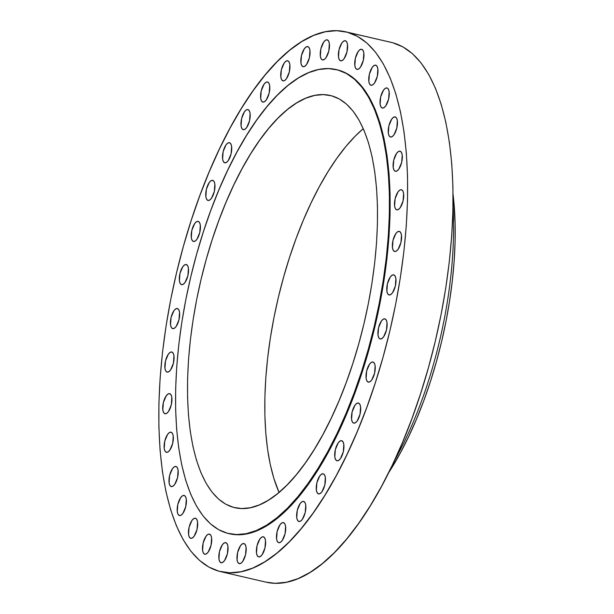 <?xml version="1.0" encoding="UTF-8"?>
<svg xmlns="http://www.w3.org/2000/svg" width="614" height="614" viewBox="0 0 614 614"><rect width="100%" height="100%" fill="white"/><g stroke="black" fill="none" stroke-linecap="round" stroke-linejoin="round"><path stroke-width="0.92" d="M207.969 200.433L209.666 200.08L211.477 198.261L214.332 191.476L214.854 184.062L214.086 181.537L212.751 180.355A10.323 4.114 103 0 1 214.347 191.399A10.323 4.114 103 0 1 208.031 200.448A10.323 4.114 103 0 1 207.969 200.433A10.323 4.114 103 0 1 206.365 189.381A10.323 4.114 103 0 1 212.69 180.339A10.323 4.114 103 0 1 212.751 180.355L211.047 180.7L209.236 182.527L206.388 189.304L205.859 196.718L206.626 199.251L207.969 200.433M224.724 162.787L226.428 162.434L228.231 160.615L231.087 153.83L231.616 146.416L230.849 143.891L229.506 142.709A10.323 4.114 103 0 1 231.11 153.753A10.323 4.114 103 0 1 224.785 162.802A10.323 4.114 103 0 1 224.724 162.787A10.323 4.114 103 0 1 223.128 151.742A10.323 4.114 103 0 1 229.444 142.694A10.323 4.114 103 0 1 229.506 142.709L227.809 143.054L225.998 144.881L223.143 151.658L222.621 159.08L223.389 161.605L224.724 162.787M243.19 129.669L244.894 129.316L246.698 127.497L249.553 120.72L250.082 113.298L249.307 110.773L247.972 109.591A10.323 4.114 103 0 1 249.568 120.636A10.323 4.114 103 0 1 243.251 129.684A10.323 4.114 103 0 1 243.19 129.669A10.323 4.114 103 0 1 241.594 118.625A10.323 4.114 103 0 1 247.91 109.576A10.323 4.114 103 0 1 247.972 109.591L246.268 109.937L244.464 111.763L241.609 118.54L241.079 125.962L241.855 128.487L243.19 129.669M262.8 102.085L264.504 101.732L266.307 99.913L269.162 93.136L269.692 85.714L268.917 83.189L267.581 82.007A10.323 4.114 103 0 1 269.178 93.052A10.323 4.114 103 0 1 262.861 102.101A10.323 4.114 103 0 1 262.8 102.085A10.323 4.114 103 0 1 261.196 91.041A10.323 4.114 103 0 1 267.52 81.992A10.323 4.114 103 0 1 267.581 82.007L265.877 82.36L264.074 84.179L261.219 90.956L260.689 98.378L261.457 100.903L262.8 102.085M282.954 80.871L284.658 80.526L286.462 78.699L289.317 71.922L289.846 64.501L289.071 61.976L287.736 60.794A10.323 4.114 103 0 1 289.332 71.838A10.323 4.114 103 0 1 283.016 80.887A10.323 4.114 103 0 1 282.954 80.871A10.323 4.114 103 0 1 281.358 69.827A10.323 4.114 103 0 1 287.674 60.778A10.323 4.114 103 0 1 287.736 60.794L286.032 61.147L284.228 62.966L281.373 69.75L280.844 77.164L281.619 79.69L282.954 80.871M303.047 66.673L304.744 66.327L306.555 64.501L309.41 57.724L309.932 50.31L309.164 47.777L307.829 46.603A10.323 4.114 103 0 1 309.425 57.647A10.323 4.114 103 0 1 303.109 66.688A10.323 4.114 103 0 1 303.047 66.673A10.323 4.114 103 0 1 301.443 55.628A10.323 4.114 103 0 1 307.767 46.587A10.323 4.114 103 0 1 307.829 46.603L306.125 46.948L304.321 48.775L301.466 55.552L300.937 62.966L301.704 65.498L303.047 66.673M322.457 59.926L324.161 59.581L325.973 57.754L328.828 50.977L329.35 43.556L328.582 41.031L327.247 39.849A10.323 4.114 103 0 1 328.843 50.893A10.323 4.114 103 0 1 322.527 59.942A10.323 4.114 103 0 1 322.457 59.926A10.323 4.114 103 0 1 320.861 48.882A10.323 4.114 103 0 1 327.178 39.833A10.323 4.114 103 0 1 327.247 39.849L325.543 40.202L323.731 42.021L320.876 48.805L320.354 56.219L321.122 58.744L322.457 59.926M340.609 60.832L342.313 60.479L344.124 58.66L346.971 51.875L347.501 44.461L346.733 41.936L345.398 40.754A10.323 4.114 103 0 1 346.994 51.799A10.323 4.114 103 0 1 340.678 60.847A10.323 4.114 103 0 1 340.609 60.832A10.323 4.114 103 0 1 339.012 49.788A10.323 4.114 103 0 1 345.329 40.739A10.323 4.114 103 0 1 345.398 40.754L343.694 41.1L341.883 42.926L339.028 49.703L338.506 57.125L339.273 59.65L340.609 60.832M356.949 69.359L358.645 69.014L360.456 67.187L363.311 60.41L363.833 52.988L363.066 50.463L361.73 49.281A10.323 4.114 103 0 1 363.327 60.325A10.323 4.114 103 0 1 357.01 69.374A10.323 4.114 103 0 1 356.949 69.359A10.323 4.114 103 0 1 355.345 58.315A10.323 4.114 103 0 1 361.669 49.266A10.323 4.114 103 0 1 361.73 49.281L360.027 49.634L358.223 51.453L355.368 58.238L354.838 65.652L355.606 68.177L356.949 69.359M370.971 85.254L372.667 84.909L374.479 83.082L377.334 76.305L377.856 68.883L377.088 66.358L375.753 65.176A10.323 4.114 103 0 1 377.349 76.22A10.323 4.114 103 0 1 371.033 85.269A10.323 4.114 103 0 1 370.971 85.254A10.323 4.114 103 0 1 369.367 74.21A10.323 4.114 103 0 1 375.691 65.161A10.323 4.114 103 0 1 375.753 65.176L374.049 65.529L372.245 67.348L369.39 74.133L368.861 81.547L369.628 84.072L370.971 85.254M382.253 108.033L383.95 107.68L385.761 105.861L388.616 99.077L389.138 91.663L388.37 89.137L387.035 87.955A10.323 4.114 103 0 1 388.631 99A10.323 4.114 103 0 1 382.315 108.049A10.323 4.114 103 0 1 382.253 108.033A10.323 4.114 103 0 1 380.649 96.989A10.323 4.114 103 0 1 386.973 87.94A10.323 4.114 103 0 1 387.035 87.955L385.331 88.301L383.527 90.128L380.672 96.905L380.143 104.326L380.91 106.851L382.253 108.033M390.45 136.999L392.154 136.653L393.958 134.827L396.813 128.05L397.342 120.636L396.575 118.103L395.232 116.921A10.323 4.114 103 0 1 396.836 127.973A10.323 4.114 103 0 1 390.512 137.014A10.323 4.114 103 0 1 390.45 136.999A10.323 4.114 103 0 1 388.854 125.954A10.323 4.114 103 0 1 395.17 116.906A10.323 4.114 103 0 1 395.232 116.921L393.536 117.274L391.724 119.093L388.869 125.878L388.347 133.292L389.115 135.817L390.45 136.999M395.324 171.275L397.028 170.93L398.831 169.103L401.686 162.326L402.216 154.912L401.441 152.379L400.105 151.205A10.323 4.114 103 0 1 401.702 162.249A10.323 4.114 103 0 1 395.385 171.298A10.323 4.114 103 0 1 395.324 171.275A10.323 4.114 103 0 1 393.72 160.231A10.323 4.114 103 0 1 400.044 151.19A10.323 4.114 103 0 1 400.105 151.205L398.402 151.551L396.598 153.377L393.743 160.154L393.213 167.568L393.981 170.101L395.324 171.275M396.713 209.827L398.417 209.481L400.221 207.655L403.076 200.878L403.605 193.456L402.838 190.931L401.495 189.749A10.323 4.114 103 0 1 403.099 200.793A10.323 4.114 103 0 1 396.774 209.842A10.323 4.114 103 0 1 396.713 209.827A10.323 4.114 103 0 1 395.117 198.782A10.323 4.114 103 0 1 401.433 189.734A10.323 4.114 103 0 1 401.495 189.749L399.791 190.102L397.987 191.921L395.132 198.706L394.602 206.12L395.378 208.645L396.713 209.827M394.587 251.471L396.283 251.126L398.095 249.299L400.95 242.522L401.472 235.108L400.704 232.576L399.369 231.394A10.323 4.114 103 0 1 400.965 242.446A10.323 4.114 103 0 1 394.649 251.487A10.323 4.114 103 0 1 394.587 251.471A10.323 4.114 103 0 1 392.983 240.427A10.323 4.114 103 0 1 399.307 231.378A10.323 4.114 103 0 1 399.369 231.394L397.665 231.747L395.853 233.566L393.006 240.35L392.476 247.764L393.244 250.289L394.587 251.471M389 294.95L390.696 294.605L392.507 292.778L395.362 286.001L395.892 278.579L395.117 276.054L393.781 274.872A10.323 4.114 103 0 1 395.378 285.917A10.323 4.114 103 0 1 389.061 294.966A10.323 4.114 103 0 1 389 294.95A10.323 4.114 103 0 1 387.396 283.906A10.323 4.114 103 0 1 393.72 274.857A10.323 4.114 103 0 1 393.781 274.872L392.077 275.226L390.274 277.044L387.419 283.829L386.889 291.243L387.657 293.768L389 294.95M380.127 338.943L381.824 338.59L383.635 336.771L386.49 329.987L387.012 322.573L386.244 320.047L384.909 318.866A10.323 4.114 103 0 1 386.505 329.91A10.323 4.114 103 0 1 380.189 338.959A10.323 4.114 103 0 1 380.127 338.943A10.323 4.114 103 0 1 378.523 327.891A10.323 4.114 103 0 1 384.848 318.85A10.323 4.114 103 0 1 384.909 318.866L383.205 319.211L381.401 321.038L378.546 327.815L378.017 335.229L378.784 337.761L380.127 338.943M368.231 382.108L369.935 381.754L371.746 379.936L374.594 373.151L375.123 365.737L374.356 363.212L373.02 362.03A10.323 4.114 103 0 1 374.617 373.074A10.323 4.114 103 0 1 368.3 382.123A10.323 4.114 103 0 1 368.231 382.108A10.323 4.114 103 0 1 366.635 371.063A10.323 4.114 103 0 1 372.951 362.014A10.323 4.114 103 0 1 373.02 362.03L371.316 362.375L369.505 364.202L366.65 370.979L366.128 378.401L366.896 380.926L368.231 382.108M353.687 423.13L355.391 422.785L357.194 420.958L360.05 414.181L360.579 406.767L359.812 404.235L358.469 403.06A10.323 4.114 103 0 1 360.073 414.105A10.323 4.114 103 0 1 353.748 423.146A10.323 4.114 103 0 1 353.687 423.13A10.323 4.114 103 0 1 352.091 412.086A10.323 4.114 103 0 1 358.407 403.037A10.323 4.114 103 0 1 358.469 403.06L356.772 403.406L354.961 405.232L352.106 412.009L351.576 419.423L352.352 421.956L353.687 423.13M336.925 460.776L338.629 460.431L340.44 458.604L343.295 451.827L343.817 444.413L343.049 441.88L341.714 440.699A10.323 4.114 103 0 1 343.31 451.75A10.323 4.114 103 0 1 336.994 460.792A10.323 4.114 103 0 1 336.925 460.776A10.323 4.114 103 0 1 335.328 449.732A10.323 4.114 103 0 1 341.645 440.683A10.323 4.114 103 0 1 341.714 440.699L340.01 441.052L338.199 442.871L335.351 449.655L334.822 457.069L335.589 459.594L336.925 460.776M318.466 493.894L320.163 493.549L321.974 491.722L324.829 484.945L325.359 477.523L324.583 474.998L323.248 473.816A10.323 4.114 103 0 1 324.844 484.86A10.323 4.114 103 0 1 318.528 493.909A10.323 4.114 103 0 1 318.466 493.894A10.323 4.114 103 0 1 316.862 482.85A10.323 4.114 103 0 1 323.187 473.801A10.323 4.114 103 0 1 323.248 473.816L321.544 474.169L319.74 475.988L316.885 482.773L316.356 490.187L317.123 492.712L318.466 493.894M298.857 521.478L300.561 521.132L302.364 519.306L305.219 512.529L305.749 505.107L304.974 502.582L303.638 501.4A10.323 4.114 103 0 1 305.235 512.444A10.323 4.114 103 0 1 298.918 521.493A10.323 4.114 103 0 1 298.857 521.478A10.323 4.114 103 0 1 297.26 510.434A10.323 4.114 103 0 1 303.577 501.385A10.323 4.114 103 0 1 303.638 501.4L301.934 501.753L300.131 503.572L297.276 510.357L296.746 517.771L297.521 520.296L298.857 521.478M278.702 542.692L280.406 542.339L282.21 540.52L285.065 533.743L285.594 526.321L284.819 523.796L283.484 522.614A10.323 4.114 103 0 1 285.08 533.658A10.323 4.114 103 0 1 278.764 542.707A10.323 4.114 103 0 1 278.702 542.692A10.323 4.114 103 0 1 277.098 531.647A10.323 4.114 103 0 1 283.422 522.598A10.323 4.114 103 0 1 283.484 522.614L281.78 522.959L279.976 524.786L277.121 531.563L276.592 538.985L277.359 541.51L278.702 542.692M258.609 556.89L260.313 556.537L262.117 554.718L264.972 547.934L265.501 540.52L264.726 537.987L263.391 536.813A10.323 4.114 103 0 1 264.995 547.857A10.323 4.114 103 0 1 258.671 556.906A10.323 4.114 103 0 1 258.609 556.89A10.323 4.114 103 0 1 257.013 545.838A10.323 4.114 103 0 1 263.329 536.797A10.323 4.114 103 0 1 263.391 536.813L261.687 537.158L259.883 538.985L257.028 545.762L256.498 553.176L257.274 555.708L258.609 556.89M239.191 563.637L240.895 563.284L242.699 561.465L245.554 554.68L246.084 547.266L245.316 544.741L243.973 543.559A10.323 4.114 103 0 1 245.577 554.603A10.323 4.114 103 0 1 239.253 563.652A10.323 4.114 103 0 1 239.191 563.637A10.323 4.114 103 0 1 237.595 552.592A10.323 4.114 103 0 1 243.911 543.543A10.323 4.114 103 0 1 243.973 543.559L242.277 543.904L240.465 545.731L237.61 552.508L237.088 559.93L237.856 562.455L239.191 563.637M221.04 562.731L222.744 562.386L224.547 560.559L227.403 553.782L227.932 546.36L227.165 543.835L225.822 542.653A10.323 4.114 103 0 1 227.426 553.698A10.323 4.114 103 0 1 221.101 562.746A10.323 4.114 103 0 1 221.04 562.731A10.323 4.114 103 0 1 219.444 551.687A10.323 4.114 103 0 1 225.76 542.638A10.323 4.114 103 0 1 225.822 542.653L224.125 543.006L222.314 544.825L219.459 551.61L218.937 559.024L219.705 561.549L221.04 562.731M204.708 554.204L206.411 553.851L208.215 552.032L211.07 545.255L211.6 537.833L210.825 535.308L209.489 534.126A10.323 4.114 103 0 1 211.093 545.171A10.323 4.114 103 0 1 204.769 554.219A10.323 4.114 103 0 1 204.708 554.204A10.323 4.114 103 0 1 203.111 543.16A10.323 4.114 103 0 1 209.428 534.111A10.323 4.114 103 0 1 209.489 534.126L207.785 534.472L205.982 536.298L203.127 543.075L202.597 550.497L203.372 553.022L204.708 554.204M190.685 538.309L192.389 537.964L194.193 536.137L197.048 529.36L197.578 521.938L196.81 519.413L195.467 518.231A10.323 4.114 103 0 1 197.071 529.276A10.323 4.114 103 0 1 190.747 538.324A10.323 4.114 103 0 1 190.685 538.309A10.323 4.114 103 0 1 189.089 527.265A10.323 4.114 103 0 1 195.405 518.216A10.323 4.114 103 0 1 195.467 518.231L193.763 518.584L191.959 520.403L189.104 527.18L188.575 534.602L189.35 537.127L190.685 538.309M179.403 515.53L181.107 515.184L182.911 513.358L185.766 506.581L186.295 499.167L185.52 496.634L184.185 495.452A10.323 4.114 103 0 1 185.789 506.504A10.323 4.114 103 0 1 179.465 515.545A10.323 4.114 103 0 1 179.403 515.53A10.323 4.114 103 0 1 177.807 504.485A10.323 4.114 103 0 1 184.123 495.437A10.323 4.114 103 0 1 184.185 495.452L182.481 495.805L180.677 497.624L177.822 504.409L177.292 511.823L178.068 514.348L179.403 515.53M171.199 486.564L172.902 486.211L174.714 484.392L177.569 477.608L178.091 470.194L177.323 467.668L175.988 466.486A10.323 4.114 103 0 1 177.584 477.531A10.323 4.114 103 0 1 171.268 486.58A10.323 4.114 103 0 1 171.199 486.564A10.323 4.114 103 0 1 169.602 475.52A10.323 4.114 103 0 1 175.919 466.471A10.323 4.114 103 0 1 175.988 466.486L174.284 466.832L172.473 468.659L169.625 475.436L169.096 482.857L169.863 485.382L171.199 486.564M166.333 452.28L168.036 451.935L169.84 450.116L172.695 443.331L173.225 435.917L172.45 433.384L171.114 432.21A10.323 4.114 103 0 1 172.711 443.254A10.323 4.114 103 0 1 166.394 452.303A10.323 4.114 103 0 1 166.333 452.28A10.323 4.114 103 0 1 164.736 441.236A10.323 4.114 103 0 1 171.053 432.195A10.323 4.114 103 0 1 171.114 432.21L169.41 432.555L167.607 434.382L164.752 441.159L164.222 448.573L164.997 451.106L166.333 452.28M164.943 413.736L166.64 413.391L168.451 411.564L171.306 404.787L171.828 397.365L171.06 394.84L169.725 393.658A10.323 4.114 103 0 1 171.321 404.703A10.323 4.114 103 0 1 165.005 413.752A10.323 4.114 103 0 1 164.943 413.736A10.323 4.114 103 0 1 163.339 402.692A10.323 4.114 103 0 1 169.664 393.643A10.323 4.114 103 0 1 169.725 393.658L168.021 394.011L166.217 395.83L163.362 402.615L162.833 410.029L163.6 412.554L164.943 413.736M167.069 372.092L168.773 371.739L170.577 369.92L173.432 363.135L173.962 355.721L173.194 353.196L171.851 352.014A10.323 4.114 103 0 1 173.455 363.058A10.323 4.114 103 0 1 167.131 372.107A10.323 4.114 103 0 1 167.069 372.092A10.323 4.114 103 0 1 165.473 361.047A10.323 4.114 103 0 1 171.79 351.999A10.323 4.114 103 0 1 171.851 352.014L170.155 352.359L168.343 354.186L165.488 360.963L164.959 368.385L165.734 370.91L167.069 372.092M172.78 328.643L172.657 328.613A10.323 4.114 103 0 1 171.06 317.568A10.323 4.114 103 0 1 177.377 308.52A10.323 4.114 103 0 1 177.438 308.535L175.734 308.88L173.931 310.707L171.076 317.484L170.546 324.906L171.321 327.431L172.657 328.613L174.361 328.26L176.164 326.441L179.019 319.656L179.549 312.242L178.774 309.717L177.438 308.535A10.323 4.114 103 0 1 179.042 319.579A10.323 4.114 103 0 1 172.718 328.628A10.323 4.114 103 0 1 172.657 328.613L172.787 328.643M193.418 241.456L195.122 241.11L196.925 239.283L199.78 232.506L200.31 225.092L199.542 222.56L198.199 221.378A10.323 4.114 103 0 1 199.803 232.43A10.323 4.114 103 0 1 193.479 241.471A10.323 4.114 103 0 1 193.418 241.456A10.323 4.114 103 0 1 191.821 230.411A10.323 4.114 103 0 1 198.138 221.362A10.323 4.114 103 0 1 198.199 221.378L196.503 221.731L194.692 223.55L191.837 230.334L191.315 237.748L192.082 240.281L193.418 241.456M181.529 284.62L183.233 284.274L185.037 282.448L187.892 275.671L188.421 268.257L187.654 265.724L186.311 264.55A10.323 4.114 103 0 1 187.915 275.594A10.323 4.114 103 0 1 181.59 284.635A10.323 4.114 103 0 1 181.529 284.62A10.323 4.114 103 0 1 179.933 273.575A10.323 4.114 103 0 1 186.249 264.527A10.323 4.114 103 0 1 186.311 264.55L184.607 264.895L182.803 266.714L179.948 273.499L179.418 280.913L180.194 283.445L181.529 284.62M228.769 533.589L229.482 533.758A238.155 94.963 -77 0 0 375.308 324.99A238.155 94.963 -77 0 0 338.406 70.096L337.692 69.935A238.155 94.963 103 0 1 374.601 324.829A238.155 94.963 103 0 1 228.769 533.589A238.155 94.963 103 0 1 227.326 533.228L218.607 529.652L210.502 523.88L203.096 515.975L196.449 505.997L190.632 494.055L185.704 480.255L181.706 464.737L178.674 447.652L176.648 429.155L175.635 409.431L175.658 388.67L176.709 367.065L178.774 344.83L181.844 322.181L185.881 299.333L190.847 276.507L196.703 253.927L203.38 231.8L210.817 210.341L218.945 189.772L227.687 170.27L236.958 152.034L246.667 135.241L256.721 120.052L267.021 106.606L277.474 95.047L287.974 85.469L298.419 77.97L308.712 72.629L318.75 69.489L328.444 68.591L338.406 70.096A238.155 94.963 -77 0 0 336.956 69.735L336.249 69.566A238.155 94.963 103 0 1 337.692 69.935L346.411 73.503L354.516 79.275L361.922 87.188L368.569 97.158L374.387 109.1L379.314 122.9L383.313 138.419L386.344 155.511L388.37 174L389.383 193.725L389.36 214.493L388.309 236.091L386.244 258.325L383.174 280.974L379.137 303.823L374.172 326.648L368.316 349.236L361.638 371.363L354.201 392.814L346.073 413.391L337.332 432.885L328.06 451.121L318.351 467.914L308.297 483.103L297.997 496.549L287.544 508.116L277.044 517.694L266.599 525.185L256.307 530.527L246.268 533.666L236.574 534.564L227.326 533.228A238.155 94.963 103 0 1 190.417 278.326A238.155 94.963 103 0 1 336.249 69.566M233.489 507.356L236.068 507.955L233.489 507.356A211.561 84.356 103 0 1 200.701 280.928A211.561 84.356 103 0 1 330.248 95.477A211.561 84.356 103 0 1 331.529 95.799A211.561 84.356 103 0 1 364.317 322.235A211.561 84.356 103 0 1 234.771 507.686A211.561 84.356 103 0 1 233.489 507.356L241.701 508.553L250.312 507.747L259.231 504.961L268.379 500.218L277.658 493.556L286.984 485.052L296.27 474.775L305.419 462.833L314.353 449.341L322.972 434.42L331.207 418.226L338.974 400.904L346.196 382.622L352.804 363.565L358.737 343.909L363.933 323.847L368.346 303.569L371.93 283.277L374.655 263.153L376.497 243.405L377.426 224.217L377.449 205.774L376.551 188.252L374.747 171.82L372.061 156.639L368.507 142.855L364.125 130.598L358.96 119.983L353.058 111.126L346.473 104.096L339.281 98.977L331.529 95.799L323.317 94.61L314.706 95.408L305.787 98.194L296.639 102.945L287.36 109.599L278.035 118.103L268.748 128.38L259.599 140.322L250.666 153.815L242.046 168.735L233.811 184.937L226.044 202.252L218.822 220.533L212.214 239.59L206.281 259.246L201.085 279.309L196.672 299.586L193.088 319.879L190.363 340.002L188.521 359.75L187.592 378.945L187.569 397.388L188.467 414.911L190.271 431.343L192.957 446.524L196.511 460.308L200.893 472.565L206.058 483.172L211.96 492.029L218.546 499.059L225.737 504.186L233.489 507.356M220.702 571.649L266.092 582.164A277.052 110.474 -77 0 0 435.74 339.304A277.052 110.474 -77 0 0 392.806 42.773L347.417 32.258L392.806 42.773A277.052 110.474 -77 0 0 391.126 42.351L345.736 31.836A277.052 110.474 103 0 1 347.417 32.258A277.052 110.474 103 0 1 390.351 328.789A277.052 110.474 103 0 1 220.702 571.649A277.052 110.474 103 0 1 219.021 571.227A277.052 110.474 103 0 1 176.088 274.696A277.052 110.474 103 0 1 345.736 31.836M219.021 571.227L208.875 567.067L199.45 560.359L190.831 551.157L183.102 539.553L176.333 525.661L170.6 509.605L165.949 491.553L162.426 471.675L160.062 450.154L158.888 427.206L158.919 403.053L160.139 377.925L162.541 352.06L166.11 325.712L170.807 299.133L176.586 272.578L183.394 246.306L191.161 220.564L199.819 195.605L209.274 171.674L219.444 148.987L230.227 127.773L241.517 108.241L253.214 90.565L265.202 74.931L277.359 61.477L289.57 50.333L301.727 41.614L313.7 35.397L325.382 31.751L336.656 30.7L347.417 32.258L357.563 36.418L366.988 43.126L375.607 52.328L383.336 63.933L390.105 77.832L395.838 93.881L400.489 111.932L404.012 131.81L406.376 153.331L407.542 176.279L407.519 200.433L406.299 225.561L403.889 251.425L400.32 277.774L395.631 304.352L389.852 330.908L383.044 357.179L375.277 382.921L366.619 407.88L357.164 431.811L346.994 454.498L336.211 475.712L324.913 495.245L313.224 512.92L301.236 528.554L289.079 542.016L276.868 553.153L264.711 561.871L252.738 568.088L241.056 571.734L229.782 572.785L219.021 571.227M266.023 582.149L275.172 583.3L286.446 582.249L298.128 578.603L310.101 572.386L322.258 563.667L334.469 552.523L346.626 539.069L358.614 523.435L370.303 505.759L381.601 486.227L392.384 465.013L402.554 442.326L412.009 418.395L420.667 393.436L428.434 367.694L435.242 341.422L441.021 314.867L445.718 288.288L449.287 261.94L451.689 236.075L452.909 210.947L452.932 186.794L451.766 163.846L449.402 142.325L445.879 122.447L441.228 104.395L435.495 88.339L428.726 74.447L420.997 62.843L412.378 53.641L402.953 46.933L392.806 42.773M229.575 505.967L230.304 506.373M394.303 460.945A219.344 87.464 -77 0 0 452.986 207.593A219.344 87.464 103 0 1 394.303 460.945M388.485 472.995A212.352 84.678 -77 0 0 453.055 194.216L455.112 223.319L455.089 241.832L454.153 261.096L452.311 280.92L449.571 301.113L445.971 321.483L441.543 341.837L436.324 361.976L430.376 381.708L423.744 400.835L416.492 419.178L408.694 436.569L400.435 452.825L388.485 472.995M279.032 492.42L273.813 478.214L270.267 464.43L267.574 449.248L265.77 432.816L264.88 415.294L264.895 396.851L265.831 377.656L267.666 357.908L270.39 337.784L273.974 317.492L278.388 297.214L283.591 277.152L289.516 257.496L296.125 238.439L303.347 220.157L311.114 202.843L319.349 186.641L327.976 171.728L336.902 158.228L346.058 146.285L355.337 136.016L363.288 128.648A211.561 84.356 -77 0 0 277.628 300.446A211.561 84.356 -77 0 0 279.032 492.42M229.421 533.743L237.28 534.733L246.974 533.827L257.013 530.696L267.313 525.354L277.758 517.855L288.258 508.277L298.703 496.711L309.011 483.272L319.065 468.075L328.774 451.282L338.038 433.054L346.78 413.552L354.907 392.975L362.352 371.524L369.029 349.397L374.878 326.817L379.843 303.984L383.88 281.143L386.95 258.494L389.023 236.26L390.067 214.654L390.09 193.894L389.084 174.169L387.05 155.672L384.026 138.58L380.028 123.061L375.093 109.269L369.283 97.327L362.636 87.349L355.222 79.436L347.125 73.672L338.406 70.096"/></g></svg>
